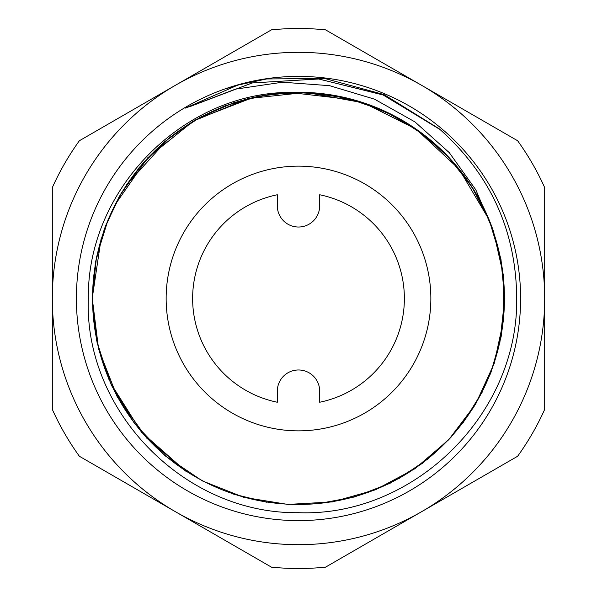 <?xml version="1.0" encoding="UTF-8"?>
<svg xmlns="http://www.w3.org/2000/svg" width="597" height="597" viewBox="0 0 597 597"><rect width="100%" height="100%" fill="white"/><g stroke="black" fill="none" stroke-linecap="round" stroke-linejoin="round"><path stroke-width="0.9" d="M277.321 205.853L277.321 194.756A105.885 105.885 0 0 0 277.321 402.244L277.321 391.147A21.179 21.179 0 0 1 298.5 369.976A21.179 21.179 0 0 1 319.679 391.147L319.679 402.244A105.885 105.885 0 0 0 319.679 194.756L319.679 205.853A21.179 21.179 0 0 1 298.5 227.024A21.179 21.179 0 0 1 277.321 205.853L277.321 194.756M319.679 194.756L319.679 205.853M277.321 402.244L277.321 391.147M319.679 391.147L319.679 402.244M369.05 542.039C351.312 552.277 351.312 552.277 369.05 542.039M227.95 542.039C245.688 552.277 245.688 552.277 227.95 542.039M271.448 567.15L79.371 456.257A270.008 270.008 0 0 1 52.312 409.393L52.312 298.5A246.188 246.188 0 0 1 421.594 85.296L517.629 140.743A270.008 270.008 0 0 1 544.688 187.607L544.688 409.393A270.008 270.008 0 0 1 517.629 456.257L325.552 567.15A270.008 270.008 0 0 1 271.448 567.15M325.552 29.85L421.594 85.296A246.188 246.188 0 0 1 421.594 511.704A246.188 246.188 0 0 1 52.312 298.5L52.312 187.607A270.008 270.008 0 0 1 79.371 140.743L271.448 29.85A270.008 270.008 0 0 1 325.552 29.85M76.394 298.5A222.106 222.106 0 0 1 298.5 76.394A222.106 222.106 0 0 1 520.606 298.5A222.106 222.106 0 0 1 298.5 520.606A222.106 222.106 0 0 1 76.394 298.5M440.198 129.631L383.349 95.042L318.768 78.991L252.337 82.931L185.488 108.079L237.867 85.065L266.635 78.961L324.678 78.461L384.08 94.602L439.31 128.87C490.406 174.242 516.204 230.778 516.711 298.5C518.226 415.221 412.833 517.099 298.5 512.689C183.928 514.151 83.976 410.691 88.326 298.5C87.058 188.182 184.749 91.222 292.843 92.356A206.226 206.226 0 0 1 493.54 231.517L475.831 189.824L449.287 152.653L414.967 121.915L374.476 99.154L329.611 85.677L282.508 82.207L235.397 89.162L190.555 106.296M190.033 106.565L252.106 82.968L318.388 78.938L382.856 94.819L439.676 129.183M306.567 92.438L269.799 94.296L233.949 102.639L200.159 117.243L169.496 137.608L142.952 163.115L121.355 192.921L105.415 226.099L95.61 261.583L92.274 298.5L96.58 340.35L109.266 380.461L96.58 340.35L92.274 298.5L96.58 340.35L109.266 380.461M110.049 382.244L141.459 432.161L185.719 471.13L141.459 432.161L110.049 382.244L141.459 432.161L185.719 471.13L146.78 438.176L117.139 396.647L98.602 349.126L92.274 298.5L97.132 342.902L111.4 385.229L134.482 423.467L165.22 455.869L202.249 480.861L243.763 497.323L287.858 504.428L332.454 501.905L375.453 489.809L414.848 468.764L448.772 439.705L475.667 404.042L494.219 363.416L503.622 319.753L503.368 275.09L493.54 231.517M232.367 493.831L266.866 502.271L232.367 493.831M499.786 343.282L504.726 298.5L499.786 343.282L504.726 298.5L501.189 336.462L490.749 373.125L473.719 407.229L450.713 437.631L422.504 463.265L390.057 483.279L354.476 496.973L316.985 503.883L352.752 497.45M398.647 478.764L428.765 458.362M462.996 422.848L482.294 392.013M489.189 219.987L500.793 258.486L504.726 298.5L500.793 258.486L489.189 219.987L500.793 258.486L504.726 298.5L500.98 259.441L489.928 221.793L471.928 186.928L447.66 156.101L417.982 130.43L383.99 110.833L346.894 98.042L308.052 92.498M92.281 297.925L95.416 262.717L104.505 228.554L119.303 196.458L139.37 167.347L164.1 142.093L192.794 121.445L224.584 105.982L258.553 96.199L293.687 92.334L328.969 94.55L363.357 102.744L395.833 116.699L425.452 135.997L451.347 160.063L472.734 188.212L489.025 219.584L459.093 169.138L416.169 129.161L363.737 102.871L306.015 92.416L247.688 98.647L193.48 121.034L147.75 157.78L114.236 205.92M101.065 238.964L92.281 297.888M354.021 99.9L289.739 92.475M253.755 97.207L195.764 119.698M169.055 137.974L126.176 185.242M108.46 218.442L96.46 257.322L92.281 297.791M489.025 219.584L472.72 188.182L451.302 160.011L425.37 135.937L395.707 116.631L363.185 102.691L328.753 94.52L293.44 92.341L258.27 96.251L224.278 106.094L192.488 121.624L163.802 142.347L139.094 167.675L119.079 196.861L104.333 229.024L95.326 263.247L92.274 298.5M92.55 298.5A205.95 205.95 0 0 1 298.5 92.55A205.95 205.95 0 0 1 504.45 298.5A205.95 205.95 0 0 1 298.5 504.45A205.95 205.95 0 0 1 92.55 298.5M166.145 298.5A132.355 132.355 0 0 0 298.5 430.855A132.355 132.355 0 0 0 430.855 298.5A132.355 132.355 0 0 0 298.5 166.145A132.355 132.355 0 0 0 166.145 298.5M237.867 85.072L242.509 83.796M227.39 88.326L241.501 84.065"/></g></svg>
